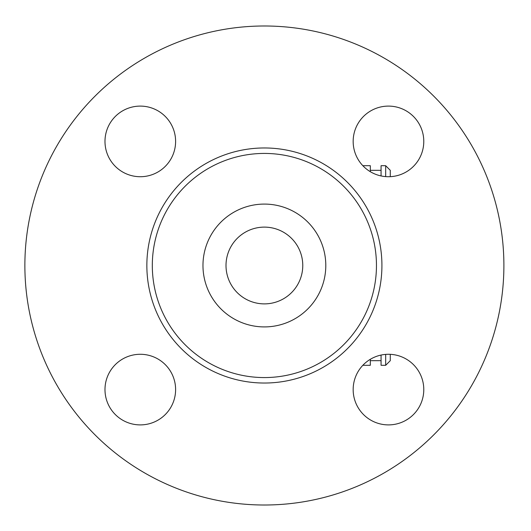 <?xml version="1.0" encoding="UTF-8"?>
<svg xmlns="http://www.w3.org/2000/svg" width="531" height="531" viewBox="0 0 531 531"><rect width="100%" height="100%" fill="white"/><g stroke="black" fill="none" stroke-linecap="round" stroke-linejoin="round"><path stroke-width="0.8" d="M370.319 171.705L370.319 165.705L362.846 165.705M362.846 365.295L370.319 365.295L370.319 359.295M388.473 106.1A35.312 35.312 0 0 1 419.052 159.068A35.312 35.312 0 0 1 357.894 159.068A35.312 35.312 0 0 1 388.473 106.1M503.892 265.5A239.508 239.508 0 0 1 144.631 472.922A239.508 239.508 0 0 1 144.631 58.078A239.508 239.508 0 0 1 503.892 265.5M423.784 389.588A35.312 35.312 0 0 1 370.817 420.167A35.312 35.312 0 0 1 370.817 359.009A35.312 35.312 0 0 1 423.784 389.588M140.297 424.9A35.312 35.312 0 0 1 109.718 371.932A35.312 35.312 0 0 1 170.876 371.932A35.312 35.312 0 0 1 140.297 424.9M104.985 141.412A35.312 35.312 0 0 1 157.953 110.833A35.312 35.312 0 0 1 157.953 171.991A35.312 35.312 0 0 1 104.985 141.412M376.459 265.5A112.081 112.081 0 0 1 208.344 362.56A112.081 112.081 0 0 1 208.344 168.44A112.081 112.081 0 0 1 376.459 265.5M325.795 265.5A61.41 61.41 0 0 1 233.68 318.686A61.41 61.41 0 0 1 233.68 212.314A61.41 61.41 0 0 1 325.795 265.5M302.77 265.5A38.385 38.385 0 0 1 245.196 298.741A38.385 38.385 0 0 1 245.196 232.259A38.385 38.385 0 0 1 302.77 265.5M381.066 355.06L381.066 365.295L385.672 365.295L385.672 354.389M390.278 176.677L390.278 170.312L385.672 165.705L381.066 165.705L381.066 175.94M385.672 165.705L385.672 176.611M385.672 365.295L390.278 360.688L390.278 354.323M381.922 265.5A117.537 117.537 0 0 0 205.616 163.714A117.537 117.537 0 0 0 205.616 367.286A117.537 117.537 0 0 0 381.922 265.5M381.066 170.312L370.319 170.312M381.066 360.688L370.319 360.688"/></g></svg>
